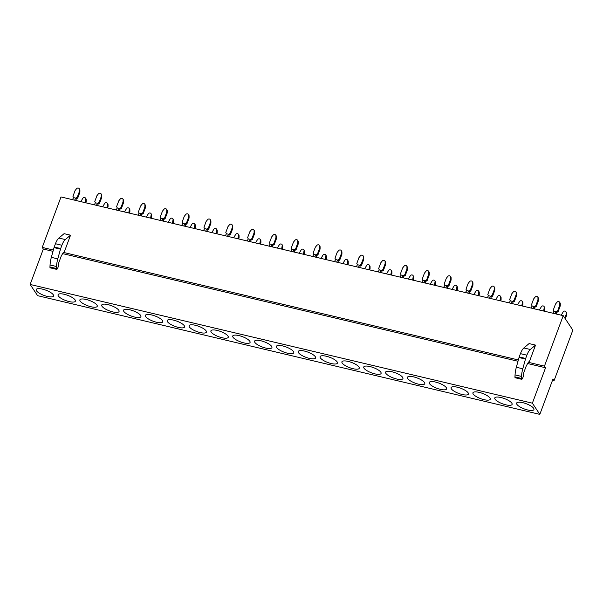 <?xml version="1.0" encoding="UTF-8"?>
<svg xmlns="http://www.w3.org/2000/svg" width="603" height="603" viewBox="0 0 603 603"><rect width="100%" height="100%" fill="white"/><g stroke="black" fill="none" stroke-linecap="round" stroke-linejoin="round"><path stroke-width="0.9" d="M37.605 295.666L30.15 284.458L532.374 403.173L539.828 414.382L37.605 295.666M53.403 296.269A9.249 2.781 20.4 0 1 42.994 295.025A9.249 2.781 20.4 0 1 36.368 289.297A9.249 2.781 20.4 0 1 36.466 289.191A9.249 2.781 20.4 0 1 45.858 290.171A9.249 2.781 20.4 0 1 53.607 295.568A9.249 2.781 20.4 0 1 53.403 296.269M58.205 294.46A9.249 2.781 20.4 0 1 58.303 294.354A9.249 2.781 20.4 0 1 67.694 295.334A9.249 2.781 20.4 0 1 75.443 300.731A9.249 2.781 20.4 0 1 75.239 301.425A9.249 2.781 20.4 0 1 64.83 300.188A9.249 2.781 20.4 0 1 58.205 294.46M80.041 299.616A9.249 2.781 20.4 0 1 80.139 299.518A9.249 2.781 20.4 0 1 89.53 300.498A9.249 2.781 20.4 0 1 97.279 305.887A9.249 2.781 20.4 0 1 97.075 306.588A9.249 2.781 20.4 0 1 86.666 305.352A9.249 2.781 20.4 0 1 80.041 299.616M101.877 304.779A9.249 2.781 20.4 0 1 101.975 304.681A9.249 2.781 20.4 0 1 111.367 305.661A9.249 2.781 20.4 0 1 119.115 311.05A9.249 2.781 20.4 0 1 118.912 311.751A9.249 2.781 20.4 0 1 108.502 310.515A9.249 2.781 20.4 0 1 101.877 304.779M123.713 309.942A9.249 2.781 20.4 0 1 123.811 309.844A9.249 2.781 20.4 0 1 133.203 310.824A9.249 2.781 20.4 0 1 140.951 316.213A9.249 2.781 20.4 0 1 140.748 316.914A9.249 2.781 20.4 0 1 130.338 315.678A9.249 2.781 20.4 0 1 123.713 309.942M145.549 315.105A9.249 2.781 20.4 0 1 145.647 315A9.249 2.781 20.4 0 1 155.039 315.98A9.249 2.781 20.4 0 1 162.78 321.376A9.249 2.781 20.4 0 1 162.584 322.077A9.249 2.781 20.4 0 1 152.175 320.834A9.249 2.781 20.4 0 1 145.549 315.105M167.385 320.268A9.249 2.781 20.4 0 1 167.483 320.163A9.249 2.781 20.4 0 1 176.875 321.143A9.249 2.781 20.4 0 1 184.616 326.54A9.249 2.781 20.4 0 1 184.42 327.233A9.249 2.781 20.4 0 1 174.011 325.997A9.249 2.781 20.4 0 1 167.385 320.268M189.221 325.424A9.249 2.781 20.4 0 1 189.319 325.326A9.249 2.781 20.4 0 1 198.711 326.306A9.249 2.781 20.4 0 1 206.452 331.695A9.249 2.781 20.4 0 1 206.256 332.396A9.249 2.781 20.4 0 1 195.847 331.16A9.249 2.781 20.4 0 1 189.221 325.424M211.058 330.587A9.249 2.781 20.4 0 1 211.156 330.489A9.249 2.781 20.4 0 1 220.547 331.469A9.249 2.781 20.4 0 1 228.288 336.858A9.249 2.781 20.4 0 1 228.092 337.559A9.249 2.781 20.4 0 1 217.683 336.323A9.249 2.781 20.4 0 1 211.058 330.587M232.894 335.75A9.249 2.781 20.4 0 1 232.992 335.652A9.249 2.781 20.4 0 1 242.376 336.632A9.249 2.781 20.4 0 1 250.124 342.022A9.249 2.781 20.4 0 1 249.928 342.723A9.249 2.781 20.4 0 1 239.519 341.486A9.249 2.781 20.4 0 1 232.894 335.75M254.73 340.914A9.249 2.781 20.4 0 1 254.828 340.808A9.249 2.781 20.4 0 1 264.212 341.788A9.249 2.781 20.4 0 1 271.961 347.185A9.249 2.781 20.4 0 1 271.765 347.886A9.249 2.781 20.4 0 1 261.355 346.642A9.249 2.781 20.4 0 1 254.73 340.914M276.566 346.077A9.249 2.781 20.4 0 1 276.664 345.971A9.249 2.781 20.4 0 1 286.048 346.951A9.249 2.781 20.4 0 1 293.797 352.348A9.249 2.781 20.4 0 1 293.601 353.049A9.249 2.781 20.4 0 1 283.191 351.805A9.249 2.781 20.4 0 1 276.566 346.077M298.402 351.24A9.249 2.781 20.4 0 1 298.5 351.134A9.249 2.781 20.4 0 1 307.884 352.114A9.249 2.781 20.4 0 1 315.633 357.511A9.249 2.781 20.4 0 1 315.437 358.205A9.249 2.781 20.4 0 1 305.028 356.968A9.249 2.781 20.4 0 1 298.402 351.24M320.238 356.396A9.249 2.781 20.4 0 1 320.336 356.298A9.249 2.781 20.4 0 1 329.72 357.278A9.249 2.781 20.4 0 1 337.469 362.667A9.249 2.781 20.4 0 1 337.273 363.368A9.249 2.781 20.4 0 1 326.864 362.132A9.249 2.781 20.4 0 1 320.238 356.396M342.074 361.559A9.249 2.781 20.4 0 1 342.172 361.461A9.249 2.781 20.4 0 1 351.557 362.441A9.249 2.781 20.4 0 1 359.305 367.83A9.249 2.781 20.4 0 1 359.109 368.531A9.249 2.781 20.4 0 1 348.692 367.295A9.249 2.781 20.4 0 1 342.074 361.559M363.911 366.722A9.249 2.781 20.4 0 1 364.008 366.616A9.249 2.781 20.4 0 1 373.393 367.596A9.249 2.781 20.4 0 1 381.141 372.993A9.249 2.781 20.4 0 1 380.945 373.694A9.249 2.781 20.4 0 1 370.528 372.45A9.249 2.781 20.4 0 1 363.911 366.722M385.747 371.885A9.249 2.781 20.4 0 1 385.845 371.78A9.249 2.781 20.4 0 1 395.229 372.76A9.249 2.781 20.4 0 1 402.977 378.156A9.249 2.781 20.4 0 1 402.774 378.857A9.249 2.781 20.4 0 1 392.365 377.614A9.249 2.781 20.4 0 1 385.747 371.885M407.575 377.048A9.249 2.781 20.4 0 1 407.681 376.943A9.249 2.781 20.4 0 1 417.065 377.923A9.249 2.781 20.4 0 1 424.814 383.32A9.249 2.781 20.4 0 1 424.61 384.013A9.249 2.781 20.4 0 1 414.201 382.777A9.249 2.781 20.4 0 1 407.575 377.048M429.411 382.204A9.249 2.781 20.4 0 1 429.509 382.106A9.249 2.781 20.4 0 1 438.901 383.086A9.249 2.781 20.4 0 1 446.65 388.475A9.249 2.781 20.4 0 1 446.446 389.176A9.249 2.781 20.4 0 1 436.037 387.94A9.249 2.781 20.4 0 1 429.411 382.204M451.248 387.367A9.249 2.781 20.4 0 1 451.345 387.269A9.249 2.781 20.4 0 1 460.737 388.249A9.249 2.781 20.4 0 1 468.486 393.638A9.249 2.781 20.4 0 1 468.282 394.339A9.249 2.781 20.4 0 1 457.873 393.103A9.249 2.781 20.4 0 1 451.248 387.367M473.084 392.53A9.249 2.781 20.4 0 1 473.182 392.432A9.249 2.781 20.4 0 1 482.573 393.412A9.249 2.781 20.4 0 1 490.322 398.802A9.249 2.781 20.4 0 1 490.118 399.503A9.249 2.781 20.4 0 1 479.709 398.266A9.249 2.781 20.4 0 1 473.084 392.53M494.92 397.694A9.249 2.781 20.4 0 1 495.018 397.588A9.249 2.781 20.4 0 1 504.41 398.568A9.249 2.781 20.4 0 1 512.158 403.965A9.249 2.781 20.4 0 1 511.955 404.666A9.249 2.781 20.4 0 1 501.545 403.422A9.249 2.781 20.4 0 1 494.92 397.694M516.756 402.857A9.249 2.781 20.4 0 1 516.854 402.751A9.249 2.781 20.4 0 1 526.246 403.731A9.249 2.781 20.4 0 1 533.994 409.128A9.249 2.781 20.4 0 1 533.791 409.821A9.249 2.781 20.4 0 1 523.381 408.585A9.249 2.781 20.4 0 1 516.756 402.857M53.358 250.041L42.233 247.411L61.001 196.947L563.225 315.663L544.456 366.134L545.542 367.762L532.374 403.173M63.338 252.401L518.354 359.961M528.334 362.32L544.456 366.134M64.114 252.438L70.536 235.185L65.32 239.572L58.875 238.049A11.012 4.017 -76.7 0 0 55.446 243.733L54.217 247.019A2.849 1.04 103.3 0 0 54.029 247.622L51.338 257.345A14.231 5.193 -76.7 0 0 50.057 264.981L49.943 266.963A1.425 0.52 103.3 0 0 50.215 267.845L56.667 269.368A1.425 0.52 103.3 0 0 57.179 268.946L57.722 267.988A2.374 0.867 103.3 0 0 58.408 265.546L58.476 264.28A2.374 0.867 103.3 0 1 58.853 262.509L61.25 256.064L63.421 252.258L64.114 252.438L63.413 252.273M58.875 238.049L64.084 233.663L70.536 235.185M523.871 347.969L529.087 343.582L535.532 345.104L530.323 349.491L523.871 347.969A11.012 4.017 -76.7 0 0 520.442 353.652L519.221 356.938A2.849 1.04 103.3 0 0 519.025 357.541L516.341 367.265A14.231 5.193 -76.7 0 0 515.052 374.9L514.947 376.883A1.425 0.52 103.3 0 0 515.218 377.764L521.663 379.287A1.425 0.52 103.3 0 0 522.183 378.865L522.726 377.908A2.374 0.867 103.3 0 0 523.412 375.465L523.479 374.207A2.374 0.867 103.3 0 1 523.856 372.428L526.246 365.983L528.416 362.184L529.117 362.365L535.532 345.104M42.233 247.411L43.318 249.047L30.15 284.458M563.225 315.663L572.85 330.143L554.082 380.606L552.996 378.978L539.828 414.382M552.521 380.244L554.082 380.606M43.318 249.047L53.004 251.33M62.644 253.614L518 361.257M527.648 363.534L545.542 367.762M49.943 266.963L56.396 268.486L56.501 266.503A14.231 5.193 -76.7 0 1 57.79 258.868L51.338 257.345M55.446 243.733L61.89 245.255L60.669 248.542A2.849 1.04 103.3 0 0 60.473 249.145L57.79 258.868M61.89 245.255A11.012 4.017 -76.7 0 1 65.32 239.572M56.396 268.486A1.425 0.52 103.3 0 0 56.667 269.368M514.947 376.883L521.391 378.413L521.505 376.423A14.231 5.193 -76.7 0 1 522.786 368.787L516.341 367.265M520.442 353.652L526.886 355.175L525.665 358.461A2.849 1.04 103.3 0 0 525.477 359.064L522.786 368.787M526.886 355.175A11.012 4.017 -76.7 0 1 530.323 349.491M528.643 361.921L529.117 362.365M528.861 361.973L528.416 362.184M521.391 378.413A1.425 0.52 103.3 0 0 521.663 379.287M85.716 198.854L86.214 199.593A1.658 1.462 -33.6 0 0 85.995 198.847L85.498 198.108A1.658 1.462 -33.6 0 1 85.716 198.854L85.106 202.646M85.498 198.108A1.658 1.462 -33.6 0 0 82.89 198.183L80.81 201.628M85.716 201.018L86.206 201.764L85.814 202.812M86.214 199.593L86.206 201.764M107.553 204.018L108.05 204.756A1.658 1.462 -33.6 0 0 107.831 204.01L107.334 203.264A1.658 1.462 -33.6 0 1 107.553 204.01L106.942 207.809M107.334 203.264A1.658 1.462 -33.6 0 0 104.726 203.347L102.646 206.791M107.545 206.181L108.043 206.919L107.651 207.975M108.05 204.756L108.043 206.919M129.389 209.173L129.886 209.919A1.658 1.462 -33.6 0 0 129.668 209.173L129.17 208.427A1.658 1.462 -33.6 0 1 129.389 209.173L128.778 212.965M129.17 208.427A1.658 1.462 -33.6 0 0 126.562 208.51L124.482 211.954M129.381 211.344L129.879 212.083L129.487 213.138M129.886 209.919L129.879 212.083M151.225 214.336L151.722 215.083A1.658 1.462 -33.6 0 0 151.504 214.336L151.006 213.59A1.658 1.462 -33.6 0 1 151.225 214.336L150.614 218.128M151.006 213.59A1.658 1.462 -33.6 0 0 148.398 213.666L146.318 217.11M151.217 216.5L151.715 217.246L151.323 218.294M151.722 215.083L151.715 217.246M173.061 219.5L173.558 220.246A1.658 1.462 -33.6 0 0 173.34 219.5L172.842 218.753A1.658 1.462 -33.6 0 1 173.061 219.5L172.45 223.291M172.842 218.753A1.658 1.462 -33.6 0 0 170.234 218.829L168.154 222.273M173.053 221.663L173.551 222.409L173.159 223.457M173.558 220.246L173.551 222.409M194.897 224.663L195.395 225.401A1.658 1.462 -33.6 0 0 195.176 224.655L194.679 223.917A1.658 1.462 -33.6 0 1 194.897 224.663L194.287 228.454M194.679 223.917A1.658 1.462 -33.6 0 0 192.071 223.992L189.99 227.437M194.89 226.826L195.387 227.572L194.995 228.62M195.395 225.401L195.387 227.572M216.733 229.826L217.231 230.565A1.658 1.462 -33.6 0 0 217.005 229.818L216.515 229.08A1.658 1.462 -33.6 0 1 216.733 229.826L216.123 233.617M216.515 229.08A1.658 1.462 -33.6 0 0 213.907 229.155L211.826 232.6M216.726 231.989L217.223 232.728L216.831 233.783M217.231 230.565L217.223 232.728M238.569 234.982L239.067 235.728A1.658 1.462 -33.6 0 0 238.841 234.982L238.351 234.235A1.658 1.462 -33.6 0 1 238.569 234.982L237.959 238.773M238.351 234.235A1.658 1.462 -33.6 0 0 235.743 234.318L233.663 237.763M238.562 237.152L239.059 237.891L238.667 238.946M239.067 235.728L239.059 237.891M260.406 240.145L260.903 240.891A1.658 1.462 -33.6 0 0 260.677 240.145L260.187 239.399A1.658 1.462 -33.6 0 1 260.406 240.145L259.795 243.936M260.187 239.399A1.658 1.462 -33.6 0 0 257.579 239.474L255.499 242.919M260.398 242.308L260.895 243.054L260.504 244.102M260.903 240.891L260.895 243.054M282.242 245.308L282.732 246.054A1.658 1.462 -33.6 0 0 282.513 245.308L282.023 244.562A1.658 1.462 -33.6 0 1 282.242 245.308L281.631 249.099M282.023 244.562A1.658 1.462 -33.6 0 0 279.415 244.637L277.335 248.082M282.234 247.471L282.732 248.217L282.34 249.265M282.732 246.054L282.732 248.217M304.078 250.471L304.568 251.21A1.658 1.462 -33.6 0 0 304.349 250.464L303.859 249.725A1.658 1.462 -33.6 0 1 304.078 250.471L303.467 254.262M303.859 249.725A1.658 1.462 -33.6 0 0 301.244 249.8L299.163 253.245M304.07 252.634L304.568 253.381L304.176 254.428M304.568 251.21L304.568 253.381M325.914 255.634L326.404 256.373A1.658 1.462 -33.6 0 0 326.185 255.627L325.695 254.888A1.658 1.462 -33.6 0 1 325.914 255.634L325.303 259.426M325.695 254.888A1.658 1.462 -33.6 0 0 323.08 254.963L321 258.408M325.906 257.798L326.404 258.536L326.012 259.591M326.404 256.373L326.404 258.536M347.75 260.79L348.24 261.536A1.658 1.462 -33.6 0 0 348.021 260.79L347.532 260.044A1.658 1.462 -33.6 0 1 347.75 260.79L347.14 264.589M347.532 260.044A1.658 1.462 -33.6 0 0 344.916 260.127L342.836 263.571M347.743 262.961L348.24 263.699L347.848 264.755M348.24 261.536L348.24 263.699M369.586 265.953L370.076 266.699A1.658 1.462 -33.6 0 0 369.858 265.953L369.368 265.207A1.658 1.462 -33.6 0 1 369.586 265.953L368.976 269.745M369.368 265.207A1.658 1.462 -33.6 0 0 366.752 265.282L364.672 268.734M369.579 268.116L370.069 268.863L369.684 269.918M370.076 266.699L370.069 268.863M391.422 271.116L391.912 271.863A1.658 1.462 -33.6 0 0 391.694 271.116L391.196 270.37A1.658 1.462 -33.6 0 1 391.422 271.116L390.812 274.908M391.196 270.37A1.658 1.462 -33.6 0 0 388.588 270.446L386.508 273.89M391.415 273.28L391.905 274.026L391.52 275.074M391.912 271.863L391.905 274.026M413.748 277.018A1.658 1.462 -33.6 0 0 413.53 276.272L413.032 275.533A1.658 1.462 -33.6 0 1 413.259 276.28L412.648 280.071M413.032 275.533A1.658 1.462 -33.6 0 0 410.424 275.609L408.344 279.053M413.251 278.443L413.741 279.189L413.356 280.237M413.259 276.28L413.741 279.189M435.095 281.443L435.585 282.181A1.658 1.462 -33.6 0 0 435.366 281.435L434.869 280.697A1.658 1.462 -33.6 0 1 435.095 281.443L434.477 285.234M434.869 280.697A1.658 1.462 -33.6 0 0 432.261 280.772L430.18 284.217M435.087 283.606L435.577 284.352L435.185 285.4M435.585 282.181L435.577 284.352M456.923 286.598L457.421 287.345A1.658 1.462 -33.6 0 0 457.202 286.598L456.705 285.852A1.658 1.462 -33.6 0 1 456.931 286.598L456.313 290.397M456.705 285.852A1.658 1.462 -33.6 0 0 454.097 285.935L452.016 289.38M456.923 288.769L457.413 289.508L457.021 290.563M457.421 287.345L457.413 289.508M478.759 291.762L479.257 292.508A1.658 1.462 -33.6 0 0 479.038 291.762L478.541 291.015A1.658 1.462 -33.6 0 1 478.759 291.762L478.149 295.553M478.541 291.015A1.658 1.462 -33.6 0 0 475.933 291.098L473.852 294.543M478.759 293.925L479.249 294.671L478.857 295.726M479.257 292.508L479.249 294.671M500.596 296.925L501.093 297.671A1.658 1.462 -33.6 0 0 500.874 296.925L500.377 296.179A1.658 1.462 -33.6 0 1 500.596 296.925L499.985 300.716M500.377 296.179A1.658 1.462 -33.6 0 0 497.769 296.254L495.689 299.699M500.596 299.088L501.085 299.834L500.694 300.882M501.093 297.671L501.085 299.834M522.432 302.088L522.929 302.834A1.658 1.462 -33.6 0 0 522.711 302.088L522.213 301.342A1.658 1.462 -33.6 0 1 522.432 302.088L521.821 305.879M522.213 301.342A1.658 1.462 -33.6 0 0 519.605 301.417L517.525 304.862M522.432 304.251L522.922 304.997L522.53 306.045M522.929 302.834L522.922 304.997M544.268 307.251L544.765 307.99A1.658 1.462 -33.6 0 0 544.547 307.244L544.049 306.505A1.658 1.462 -33.6 0 1 544.268 307.251L543.657 311.042M544.049 306.505A1.658 1.462 -33.6 0 0 541.441 306.58L539.361 310.025M544.268 309.414L544.758 310.161L544.366 311.208M544.765 307.99L544.758 310.161M566.104 312.414L566.601 313.153A1.658 1.462 -33.6 0 0 566.383 312.407L565.885 311.661A1.658 1.462 -33.6 0 1 566.104 312.414L566.096 314.578L564.807 318.052M565.885 311.661A1.658 1.462 -33.6 0 0 563.277 311.743L561.197 315.188M566.096 314.578L566.594 315.316L565.305 318.791M566.601 313.153L566.594 315.316M76.264 198.884L77.734 198.078L77.244 197.332L75.767 198.138L76.264 198.884A15.12 5.517 -76.7 0 1 75.925 200.475M79.408 189.365L79.905 190.103A1.658 1.462 -33.6 0 0 79.686 189.357L79.189 188.618A1.658 1.462 -33.6 0 1 79.408 189.365L79.4 191.528L77.244 197.332M79.189 188.618A1.658 1.462 -33.6 0 0 76.581 188.694L75.104 190.51L72.948 196.314L73.626 197.633A15.12 5.517 -76.7 0 0 72.481 199.661M79.4 191.528L79.898 192.267L77.734 198.078M79.905 190.103L79.898 192.267M74.629 200.166A15.12 5.517 -76.7 0 1 75.774 198.138M75.767 198.138L73.626 197.633M98.101 204.048L99.57 203.241L99.08 202.495L97.603 203.301L98.101 204.048A15.12 5.517 -76.7 0 1 97.761 205.638M101.244 194.52L101.741 195.266A1.658 1.462 -33.6 0 0 101.515 194.52L101.025 193.774A1.658 1.462 -33.6 0 1 101.244 194.52L101.236 196.691L99.08 202.495M101.025 193.774A1.658 1.462 -33.6 0 0 98.417 193.857L96.94 195.674L94.784 201.477L95.462 202.796A15.12 5.517 -76.7 0 0 94.309 204.816M101.236 196.691L101.734 197.43L99.57 203.241M101.741 195.266L101.734 197.43M96.465 205.329A15.12 5.517 -76.7 0 1 97.611 203.301L95.462 202.796M119.937 209.211L121.407 208.397L120.917 207.658L119.439 208.465L119.937 209.211A15.12 5.517 -76.7 0 1 119.598 210.794M123.08 199.683L123.577 200.43A1.658 1.462 -33.6 0 0 123.351 199.683L122.861 198.937A1.658 1.462 -33.6 0 1 123.08 199.683L123.072 201.847L120.917 207.658M122.861 198.937A1.658 1.462 -33.6 0 0 120.253 199.013L118.776 200.837L116.613 206.641L117.299 207.96A15.12 5.517 -76.7 0 0 116.145 209.98M123.072 201.847L123.57 202.593L121.407 208.397M123.577 200.43L123.57 202.593M118.301 210.492A15.12 5.517 -76.7 0 1 119.447 208.465L117.299 207.96M141.773 214.374L143.243 213.56L142.753 212.821L141.275 213.628L141.773 214.374A15.12 5.517 -76.7 0 1 141.434 215.957M144.916 204.847L145.413 205.593A1.658 1.462 -33.6 0 0 145.187 204.847L144.697 204.1A1.658 1.462 -33.6 0 1 144.916 204.847L144.908 207.01L142.753 212.821M144.697 204.1A1.658 1.462 -33.6 0 0 142.089 204.176L140.612 205.992L138.449 211.804L139.135 213.123A15.12 5.517 -76.7 0 0 137.981 215.143M144.908 207.01L145.406 207.756L143.243 213.56M145.413 205.593L145.406 207.756M140.137 215.655A15.12 5.517 -76.7 0 1 141.283 213.628L139.135 213.115M163.609 219.53L165.079 218.723L164.589 217.977L163.112 218.791L163.609 219.53A15.12 5.517 -76.7 0 1 163.27 221.12M166.752 210.01L167.242 210.756A1.658 1.462 -33.6 0 0 167.023 210.002L166.534 209.264A1.658 1.462 -33.6 0 1 166.752 210.01L166.745 212.173L164.589 217.977M166.534 209.264A1.658 1.462 -33.6 0 0 163.926 209.339L162.448 211.156L160.285 216.967L160.971 218.286A15.12 5.517 -76.7 0 0 159.818 220.306M166.745 212.173L167.242 212.919L165.079 218.723M167.242 210.756L167.242 212.919M161.966 220.811A15.12 5.517 -76.7 0 1 163.119 218.783L160.971 218.278M185.445 224.693L186.915 223.886L186.425 223.14L184.948 223.947L185.445 224.693A15.12 5.517 -76.7 0 1 185.106 226.283M188.588 215.173L189.078 215.912A1.658 1.462 -33.6 0 0 188.86 215.165L188.37 214.427A1.658 1.462 -33.6 0 1 188.588 215.173L188.581 217.336L186.425 223.14M188.37 214.427A1.658 1.462 -33.6 0 0 185.754 214.502L184.284 216.319L182.121 222.123L182.807 223.442L184.948 223.947A15.12 5.517 -76.7 0 0 183.802 225.974M188.581 217.336L189.078 218.082L186.915 223.886M189.078 215.912L189.078 218.082M181.654 225.469A15.12 5.517 -76.7 0 1 182.799 223.442M207.281 229.856L208.751 229.05L208.261 228.303L206.784 229.11L207.281 229.856A15.12 5.517 -76.7 0 1 206.942 231.446M210.424 220.329L210.914 221.075A1.658 1.462 -33.6 0 0 210.696 220.329L210.206 219.582A1.658 1.462 -33.6 0 1 210.424 220.329L210.417 222.499L208.261 228.303M210.206 219.582A1.658 1.462 -33.6 0 0 207.59 219.665L206.12 221.482L203.957 227.286L204.643 228.605A15.12 5.517 -76.7 0 0 203.49 230.632M210.417 222.499L210.914 223.238L208.751 229.05M210.914 221.075L210.914 223.238M205.638 231.137A15.12 5.517 -76.7 0 1 206.784 229.11L204.643 228.605M229.117 235.019L230.587 234.205L230.097 233.467L228.62 234.273L229.117 235.019A15.12 5.517 -76.7 0 1 228.778 236.61M232.261 225.492L232.75 226.238A1.658 1.462 -33.6 0 0 232.532 225.492L232.042 224.746A1.658 1.462 -33.6 0 1 232.261 225.492L232.253 227.655L230.097 233.467M232.042 224.746A1.658 1.462 -33.6 0 0 229.426 224.829L227.957 226.645L225.793 232.449L226.479 233.768A15.12 5.517 -76.7 0 0 225.326 235.788M232.253 227.655L232.75 228.401L230.587 234.205M232.75 226.238L232.75 228.401M227.474 236.301A15.12 5.517 -76.7 0 1 228.62 234.273L226.479 233.768M250.946 240.182L252.423 239.368L251.926 238.63L250.456 239.436L250.946 240.182A15.12 5.517 -76.7 0 1 250.614 241.765M254.097 230.655L254.587 231.401A1.658 1.462 -33.6 0 0 254.368 230.655L253.878 229.909A1.658 1.462 -33.6 0 1 254.097 230.655L254.089 232.818L251.926 238.63M253.878 229.909A1.658 1.462 -33.6 0 0 251.263 229.984L249.793 231.801L247.629 237.612L248.315 238.931A15.12 5.517 -76.7 0 0 247.162 240.951M254.089 232.818L254.587 233.565L252.423 239.368M254.587 231.401L254.587 233.565M249.31 241.464A15.12 5.517 -76.7 0 1 250.456 239.436L248.315 238.931M272.782 245.338L274.259 244.532L273.762 243.785L272.292 244.599L272.782 245.338A15.12 5.517 -76.7 0 1 272.45 246.929M275.933 235.818L276.423 236.564A1.658 1.462 -33.6 0 0 276.204 235.818L275.714 235.072A1.658 1.462 -33.6 0 1 275.933 235.818L275.925 237.981L273.762 243.785M275.714 235.072A1.658 1.462 -33.6 0 0 273.099 235.147L271.629 236.964L269.466 242.775L270.152 244.094A15.12 5.517 -76.7 0 0 268.998 246.114M275.925 237.981L276.415 238.728L274.259 244.532M276.423 236.564L276.415 238.728M271.146 246.619A15.12 5.517 -76.7 0 1 272.292 244.592L270.152 244.087M294.618 250.501L296.096 249.695L295.598 248.949L294.128 249.763L294.618 250.501M297.769 240.981L298.259 241.72A1.658 1.462 -33.6 0 0 298.04 240.974L297.543 240.235A1.658 1.462 -33.6 0 1 297.769 240.981L297.761 243.145L295.598 248.949M297.543 240.235A1.658 1.462 -33.6 0 0 294.935 240.311L293.465 242.127L291.302 247.931L291.988 249.25L294.128 249.755A15.12 5.517 -76.7 0 0 292.983 251.783M297.761 243.145L298.251 243.891L296.096 249.695M298.259 241.72L298.251 243.891M294.626 250.501A15.12 5.517 -76.7 0 1 294.287 252.092M290.834 251.278A15.12 5.517 -76.7 0 1 291.98 249.25M316.454 255.664L317.932 254.858L317.434 254.112L315.964 254.918L316.454 255.664A15.12 5.517 -76.7 0 1 316.123 257.255M319.605 246.145L320.095 246.883A1.658 1.462 -33.6 0 0 319.876 246.137L319.379 245.398A1.658 1.462 -33.6 0 1 319.605 246.145L319.598 248.308L317.434 254.112M319.379 245.398A1.658 1.462 -33.6 0 0 316.771 245.474L315.301 247.29L313.138 253.094L313.824 254.413A15.12 5.517 -76.7 0 0 312.671 256.441M319.598 248.308L320.087 249.047L317.932 254.858M320.095 246.883L320.087 249.047M314.819 256.946A15.12 5.517 -76.7 0 1 315.964 254.918L313.816 254.413M338.291 260.828L339.768 260.014L339.27 259.275L337.801 260.081L338.291 260.828A15.12 5.517 -76.7 0 1 337.959 262.418M341.441 251.3L341.931 252.046A1.658 1.462 -33.6 0 0 341.713 251.3L341.215 250.554A1.658 1.462 -33.6 0 1 341.441 251.3L341.434 253.471L339.27 259.275M341.215 250.554A1.658 1.462 -33.6 0 0 338.607 250.637L337.13 252.453L334.974 258.257L335.66 259.576L337.801 260.081A15.12 5.517 -76.7 0 0 336.655 262.109M341.434 253.471L341.924 254.21L339.768 260.014M341.931 252.046L341.924 254.21M334.507 261.596A15.12 5.517 -76.7 0 1 335.652 259.569M360.127 265.991L361.604 265.177L361.107 264.438L359.637 265.245L360.127 265.991A15.12 5.517 -76.7 0 1 359.795 267.574M363.27 256.463L363.767 257.21A1.658 1.462 -33.6 0 0 363.549 256.463L363.051 255.717A1.658 1.462 -33.6 0 1 363.277 256.463L363.27 258.627L361.107 264.438M363.051 255.717A1.658 1.462 -33.6 0 0 360.443 255.793L358.966 257.617L356.81 263.421L357.496 264.74L359.629 265.245M363.27 258.627L363.76 259.373L361.604 265.177M363.767 257.21L363.76 259.373M356.343 266.76A15.12 5.517 -76.7 0 1 357.489 264.732M358.491 267.272A15.12 5.517 -76.7 0 1 359.637 265.245M381.963 271.146L383.44 270.34L382.943 269.594L381.473 270.408L381.963 271.146A15.12 5.517 -76.7 0 1 381.631 272.737M385.106 261.627L385.603 262.373A1.658 1.462 -33.6 0 0 385.385 261.627L384.887 260.88A1.658 1.462 -33.6 0 1 385.106 261.627L385.106 263.79L382.943 269.594M384.887 260.88A1.658 1.462 -33.6 0 0 382.279 260.956L380.802 262.772L378.646 268.584L379.325 269.903M385.106 263.79L385.596 264.536L383.44 270.34M385.603 262.373L385.596 264.536M378.179 271.923A15.12 5.517 -76.7 0 1 379.325 269.895L381.465 270.408A15.12 5.517 -76.7 0 0 380.327 272.428M403.799 276.31L405.276 275.503L404.779 274.757L403.309 275.571L403.799 276.31M406.942 266.79L407.44 267.528A1.658 1.462 -33.6 0 0 407.221 266.782L406.724 266.044A1.658 1.462 -33.6 0 1 406.942 266.79L406.942 268.953L404.779 274.757M406.724 266.044A1.658 1.462 -33.6 0 0 404.116 266.119L402.638 267.936L400.482 273.739L401.161 275.058A15.12 5.517 -76.7 0 0 400.015 277.086M406.942 268.953L407.432 269.699L405.276 275.503M407.44 267.528L407.432 269.699M403.806 276.31A15.12 5.517 -76.7 0 1 403.46 277.9M402.163 277.591A15.12 5.517 -76.7 0 1 403.309 275.563L401.161 275.058M425.635 281.473L427.112 280.666L426.615 279.92L425.145 280.727L425.635 281.473A15.12 5.517 -76.7 0 1 425.296 283.063M428.778 271.953L429.276 272.692A1.658 1.462 -33.6 0 0 429.057 271.945L428.56 271.207A1.658 1.462 -33.6 0 1 428.778 271.953L428.778 274.116L426.615 279.92M428.56 271.207A1.658 1.462 -33.6 0 0 425.952 271.282L424.474 273.099L422.319 278.903L422.997 280.222A15.12 5.517 -76.7 0 0 421.851 282.249M428.778 274.116L429.268 274.855L427.112 280.666M429.276 272.692L429.268 274.855M423.999 282.754A15.12 5.517 -76.7 0 1 425.145 280.727L422.997 280.222M447.471 286.636L448.949 285.83L448.451 285.083L446.974 285.89L447.471 286.636A15.12 5.517 -76.7 0 1 447.132 288.226M450.614 277.109L451.112 277.855A1.658 1.462 -33.6 0 0 450.893 277.109L450.396 276.362A1.658 1.462 -33.6 0 1 450.614 277.109L450.607 279.279L448.451 285.083M450.396 276.362A1.658 1.462 -33.6 0 0 447.788 276.445L446.31 278.262L444.155 284.066L444.833 285.385A15.12 5.517 -76.7 0 0 443.687 287.405M450.607 279.279L451.104 280.018L448.949 285.83M451.112 277.855L451.104 280.018M445.836 287.917A15.12 5.517 -76.7 0 1 446.981 285.89L444.833 285.385M469.307 291.799L470.785 290.985L470.287 290.247L468.81 291.053L469.307 291.799A15.12 5.517 -76.7 0 1 468.968 293.382M472.45 282.272L472.948 283.018A1.658 1.462 -33.6 0 0 472.729 282.272L472.232 281.526A1.658 1.462 -33.6 0 1 472.45 282.272L472.443 284.435L470.287 290.247M472.232 281.526A1.658 1.462 -33.6 0 0 469.624 281.601L468.147 283.425L465.991 289.229L466.669 290.548A15.12 5.517 -76.7 0 0 465.524 292.568M472.443 284.435L472.94 285.181L470.785 290.985M472.948 283.018L472.94 285.181M467.672 293.081A15.12 5.517 -76.7 0 1 468.817 291.053M468.81 291.053L466.669 290.548M491.144 296.955L492.621 296.148L492.123 295.41L490.646 296.216L491.144 296.955M494.287 287.435L494.784 288.181A1.658 1.462 -33.6 0 0 494.566 287.435L494.068 286.689A1.658 1.462 -33.6 0 1 494.287 287.435L494.279 289.598L492.123 295.41M494.068 286.689A1.658 1.462 -33.6 0 0 491.46 286.764L489.983 288.581L487.827 294.392L488.505 295.711A15.12 5.517 -76.7 0 0 487.36 297.731M494.279 289.598L494.777 290.344L492.621 296.148M494.784 288.181L494.777 290.344M491.151 296.962A15.12 5.517 -76.7 0 1 490.804 298.545M489.508 298.236A15.12 5.517 -76.7 0 1 490.654 296.216L488.505 295.704M512.98 302.118L514.449 301.312L513.96 300.565L512.482 301.379L512.98 302.118M516.123 292.598L516.62 293.337A1.658 1.462 -33.6 0 0 516.402 292.591L515.904 291.852A1.658 1.462 -33.6 0 1 516.123 292.598L516.115 294.761L513.96 300.565M515.904 291.852A1.658 1.462 -33.6 0 0 513.296 291.927L511.819 293.744L509.663 299.555L510.342 300.867A15.12 5.517 -76.7 0 0 509.196 302.894M516.115 294.761L516.613 295.508L514.449 301.312M516.62 293.337L516.613 295.508M512.987 302.118A15.12 5.517 -76.7 0 1 512.64 303.708M511.344 303.399A15.12 5.517 -76.7 0 1 512.49 301.372L510.342 300.867M534.816 307.281L536.286 306.475L535.796 305.729L534.318 306.535L534.816 307.281A15.12 5.517 -76.7 0 1 534.477 308.872M537.959 297.761L538.456 298.5A1.658 1.462 -33.6 0 0 538.238 297.754L537.74 297.015A1.658 1.462 -33.6 0 1 537.959 297.761L537.951 299.925L535.796 305.729M537.74 297.015A1.658 1.462 -33.6 0 0 535.132 297.091L533.655 298.907L531.499 304.711L532.178 306.03A15.12 5.517 -76.7 0 0 531.032 308.058M537.951 299.925L538.449 300.663L536.286 306.475M538.456 298.5L538.449 300.663M533.18 308.563A15.12 5.517 -76.7 0 1 534.326 306.535L532.178 306.03M556.652 312.444L558.122 311.638L557.632 310.892L556.154 311.698L556.652 312.444A15.12 5.517 -76.7 0 1 556.313 314.035M559.795 302.917L560.293 303.663A1.658 1.462 -33.6 0 0 560.074 302.917L559.576 302.171A1.658 1.462 -33.6 0 1 559.795 302.917L559.788 305.088L557.632 310.892M559.576 302.171A1.658 1.462 -33.6 0 0 556.968 302.254L555.491 304.07L553.335 309.874L554.014 311.193A15.12 5.517 -76.7 0 0 552.861 313.221M559.788 305.088L560.285 305.827L558.122 311.638M560.293 303.663L560.285 305.827M555.016 313.726A15.12 5.517 -76.7 0 1 556.162 311.698L554.014 311.193M56.501 266.503L50.057 264.981M54.029 247.622L60.473 249.145M54.217 247.019L60.669 248.542M521.505 376.423L515.052 374.9M519.025 357.541L525.477 359.064M519.221 356.938L525.665 358.461"/></g></svg>
